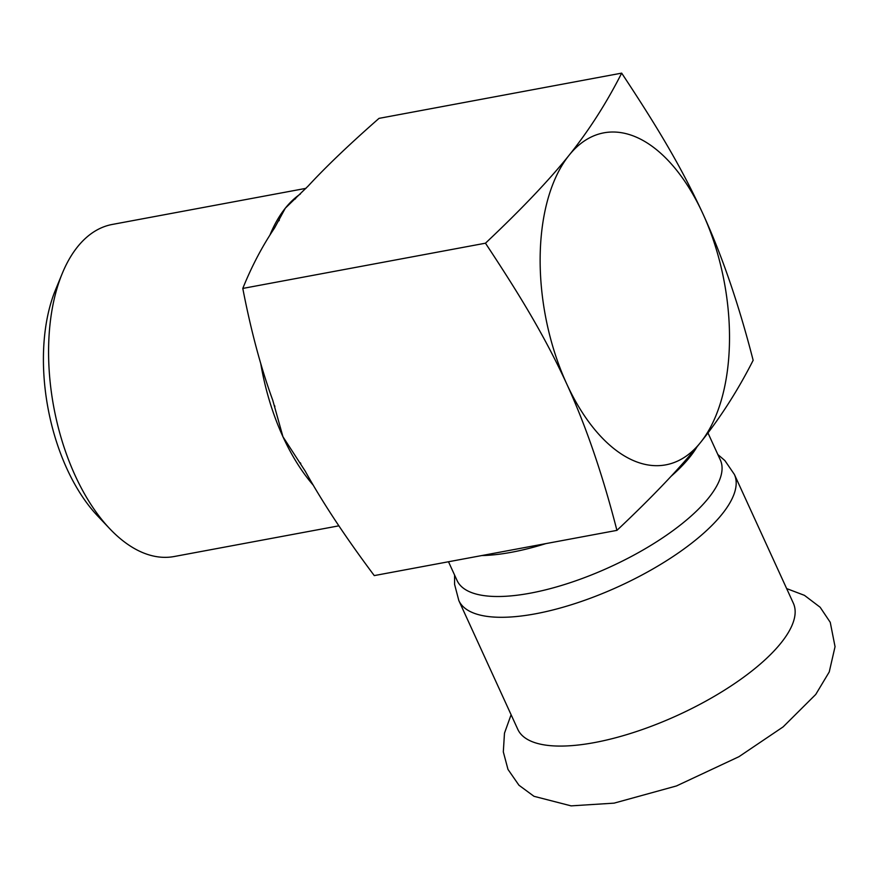 <?xml version="1.0" encoding="UTF-8"?>
<svg xmlns="http://www.w3.org/2000/svg" width="879" height="879" viewBox="0 0 879 879"><rect width="100%" height="100%" fill="white"/><g stroke="black" fill="none" stroke-linecap="round" stroke-linejoin="round"><path stroke-width="1.32" d="M458.838 600.588A151.529 53.751 155.4 0 0 535.509 613.795A151.529 53.751 155.4 0 0 679.896 551.858A151.529 53.751 155.4 0 0 734.383 474.429L793.352 603.214A151.529 53.751 155.4 0 1 738.854 680.643A151.529 53.751 155.4 0 1 594.468 742.579A151.529 53.751 155.4 0 1 517.808 729.372L458.838 600.588L454.575 584.348L454.586 575.053M707.969 432.951L720.351 460.014A144.771 51.356 155.4 0 1 668.293 533.982A144.771 51.356 155.4 0 1 530.345 593.16A144.771 51.356 155.4 0 1 457.091 580.536L448.499 561.758M697.014 446.818A144.771 51.356 155.4 0 1 671.018 476.363M545.815 543.618A144.771 51.356 155.4 0 1 481.67 555.572M753.149 360.302C737.92 390.309 720.384 417.69 700.563 442.434A168.9 90.998 79.4 0 0 702.936 213.817C722.066 255.613 738.81 304.442 753.149 360.302M616.926 530.367C602.587 474.506 585.853 425.678 566.713 383.881A168.9 90.998 79.4 0 0 700.563 442.434C680.742 467.188 652.866 496.492 616.926 530.367L374.267 575.591C345.447 537.091 322.439 502.272 305.222 471.144L282.961 436.775A168.9 90.998 -100.6 0 1 260.766 363.686M566.713 383.881C545.463 337.965 522.609 299.332 485.461 243.197C521.39 209.323 549.265 180.019 569.087 155.264A168.9 90.998 79.4 0 0 566.713 383.881M569.087 155.264C588.908 130.521 606.444 103.14 621.673 73.133C658.832 129.268 681.686 167.9 702.936 213.817A168.9 90.998 79.4 0 0 569.087 155.264M621.673 73.133L379.014 118.368C349.534 144.222 325.922 166.779 308.177 186.029L285.334 208.158L274.512 228.057C262.239 246.285 251.658 266.414 242.791 288.433C250.987 330.779 260.975 368.026 272.732 400.176L282.961 436.775A168.9 90.998 -100.6 0 0 313.144 485.065M242.791 288.433L485.461 243.197M62.244 273.501L55.52 289.85A149.595 80.593 79.4 0 0 66.936 468.782A149.595 80.593 79.4 0 0 97.668 515.962L109.831 528.795A168.9 90.998 -100.6 0 1 75.144 475.517A168.9 90.998 -100.6 0 1 62.244 273.501A168.9 90.998 -100.6 0 1 112.303 224.442L306.002 188.337M338.887 525.829L174.207 556.517A168.9 90.998 -100.6 0 1 109.831 528.795M269.985 234.957A168.9 90.998 -100.6 0 1 285.334 208.158A168.9 90.998 -100.6 0 1 300.442 193.951M786.65 588.589L804.45 595.347L820.151 607.257L830.248 622.321L835.05 646.669L829.238 671.963L815.745 694.443L783.123 726.889L738.953 756.687L676.445 785.958L614.069 803.142L571.108 805.867L533.992 796.308L518.94 785.222L507.985 769.411L503.315 751.875L504.48 733.174L511.106 714.748M734.383 474.429L724.889 460.585L717.846 454.52M274.896 406.494L274.677 405.801M278.951 220.805L279.357 220.047M300.805 463.563L300.321 462.783M295.091 199.083L295.685 198.522"/></g></svg>
